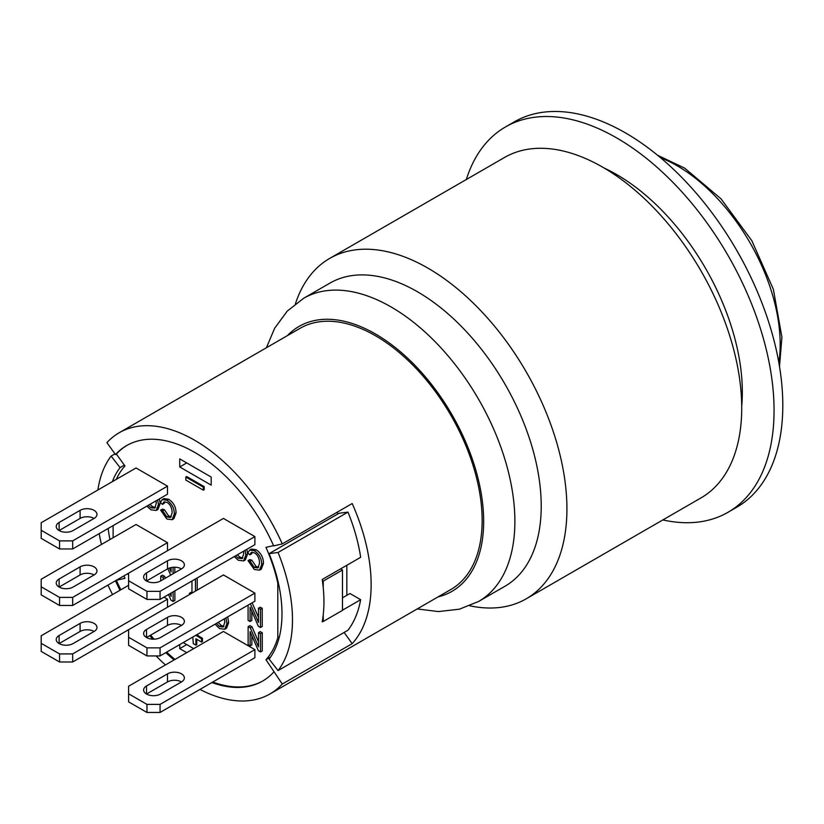 <?xml version="1.0" encoding="UTF-8"?>
<svg xmlns="http://www.w3.org/2000/svg" width="824" height="824" viewBox="0 0 824 824"><rect width="100%" height="100%" fill="white"/><g stroke="black" fill="none" stroke-linecap="round" stroke-linejoin="round"><path stroke-width="1.24" d="M41.2 530.296L41.2 522.725L136.032 467.97L167.499 486.139L167.499 494.215L72.666 548.959L59.555 548.959L41.2 538.36L41.2 530.296L59.555 540.884L72.666 540.884L72.666 548.959M94.08 518.43A9.888 5.706 0 0 0 80.093 518.43L59.122 530.543L59.122 522.467L80.093 510.355A9.888 5.706 180 0 1 90.867 509.119A9.888 5.706 180 0 1 96.975 514.392A9.888 5.706 180 0 1 94.08 518.43L73.099 530.543A9.888 5.706 180 0 1 62.325 531.779A9.888 5.706 180 0 1 56.217 526.505A9.888 5.706 180 0 1 59.122 522.467M167.499 486.139L72.666 540.884M59.555 548.959L59.555 540.884M254.894 536.599L160.062 591.344L160.062 599.419L254.894 544.674L254.894 536.599L223.428 518.43L72.666 605.475L59.555 605.475L41.2 594.876L41.2 586.812L59.555 597.4L72.666 597.4L72.666 605.475M94.08 574.946A9.888 5.706 0 0 0 80.093 574.946L59.122 587.059L59.122 578.984L80.093 566.871A9.888 5.706 180 0 1 90.867 565.635A9.888 5.706 180 0 1 96.975 570.908A9.888 5.706 180 0 1 94.08 574.946L73.099 587.059A9.888 5.706 180 0 1 62.325 588.295A9.888 5.706 180 0 1 56.217 583.021A9.888 5.706 180 0 1 59.122 578.984M167.499 550.731L167.499 542.656L136.032 524.486L41.2 579.241L41.2 586.812M167.499 542.656L72.666 597.4M59.555 605.475L59.555 597.4M254.894 593.115L160.062 647.86L160.062 655.935L254.894 601.19L254.894 593.115L223.428 574.946L72.666 661.991L59.555 661.991L41.2 651.403L41.2 643.328L59.555 653.916L72.666 653.916L72.666 661.991M94.08 631.462A9.888 5.706 0 0 0 80.093 631.462L59.122 643.575L59.122 635.5L80.093 623.397A9.888 5.706 180 0 1 90.867 622.151A9.888 5.706 180 0 1 96.975 627.424A9.888 5.706 180 0 1 94.08 631.462L73.099 643.575A9.888 5.706 180 0 1 62.325 644.811A9.888 5.706 180 0 1 56.217 639.537A9.888 5.706 180 0 1 59.122 635.5M128.606 585.298L41.2 635.757L41.2 643.328M163.997 597.153L167.499 599.172L167.499 607.247M167.499 599.172L72.666 653.916M59.555 661.991L59.555 653.916M160.062 599.419L146.96 599.419L128.606 588.82L128.606 580.755L146.96 591.344L160.062 591.344M181.476 568.89A9.888 5.706 0 0 0 167.499 568.89L146.518 581.002L146.518 572.927L167.499 560.814A9.888 5.706 180 0 1 178.272 559.578A9.888 5.706 180 0 1 184.38 564.852A9.888 5.706 180 0 1 181.476 568.89L160.505 581.002A9.888 5.706 180 0 1 149.731 582.238A9.888 5.706 180 0 1 143.623 576.965A9.888 5.706 180 0 1 146.518 572.927M128.606 573.185L128.606 580.755M146.96 599.419L146.96 591.344M160.062 655.935L146.96 655.935L128.606 645.346L128.606 637.271L146.96 647.86L160.062 647.86M181.476 625.406A9.888 5.706 0 0 0 167.499 625.406L146.518 637.519L146.518 629.443L167.499 617.341A9.888 5.706 180 0 1 178.272 616.095A9.888 5.706 180 0 1 184.38 621.368A9.888 5.706 180 0 1 181.476 625.406L160.505 637.519A9.888 5.706 180 0 1 149.731 638.755A9.888 5.706 180 0 1 143.623 633.481A9.888 5.706 180 0 1 146.518 629.443M128.606 629.701L128.606 637.271M146.96 655.935L146.96 647.86M128.606 693.787L128.606 686.217L223.428 631.462L254.894 649.631L254.894 657.707L160.062 712.451L146.96 712.451L128.606 701.863L128.606 693.787L146.96 704.386L160.062 704.386L160.062 712.451M181.476 681.922A9.888 5.706 0 0 0 167.499 681.922L146.518 694.035L146.518 685.959L167.499 673.857A9.888 5.706 180 0 1 178.272 672.611A9.888 5.706 180 0 1 184.38 677.894A9.888 5.706 180 0 1 181.476 681.922L160.505 694.035A9.888 5.706 180 0 1 149.731 695.271A9.888 5.706 180 0 1 143.623 689.997A9.888 5.706 180 0 1 146.518 685.959M254.894 649.631L160.062 704.386M146.96 712.451L146.96 704.386M127.05 445.341A135.96 78.496 -120 0 0 116.369 454.055L115.494 454.56L106.904 442.653A150.792 87.066 60 0 1 119.192 432.744A150.792 87.066 60 0 1 282.272 543.902L352.188 503.536A150.792 87.066 60 0 1 371.14 584.535A150.792 87.066 60 0 1 352.188 643.657L282.272 684.033A150.792 87.066 60 0 1 269.984 693.942A150.792 87.066 60 0 1 199.964 689.42M165.439 664.947A150.792 87.066 60 0 1 156.097 655.935M112.528 594.578A150.792 87.066 60 0 1 107.954 585.102M119.192 432.744L300.111 328.292A150.792 87.066 60 0 1 416.316 368.699A150.792 87.066 60 0 1 482.143 520.449A150.792 87.066 60 0 1 450.903 589.479L269.984 693.942M185.853 477.055L203.332 487.149L203.332 490.177L185.853 480.083L185.853 477.055L186.718 476.55L204.208 486.644L203.332 487.149M204.208 486.644L204.208 489.672L203.332 490.177M323.245 587.831A138.432 79.928 -120 0 0 322.369 580.601L323.245 581.105L323.245 587.831A138.432 79.928 -120 0 1 323.245 614.745L323.245 621.471L342.475 610.378L342.475 570.002L323.245 581.105M323.08 621.378L322.205 621.883A138.432 79.928 -120 0 0 322.369 620.966L323.245 621.471M340.559 568.9L342.475 570.002M322.369 620.966A138.432 79.928 -120 0 0 323.245 614.745M322.369 580.601A138.432 79.928 -120 0 0 322.205 579.499L360.665 557.292A138.432 79.928 60 0 0 347.975 512.106L278.059 552.471L269.108 553.635A123.6 71.358 60 0 1 269.108 659.097L278.059 670.592A138.432 79.928 -120 0 0 278.059 552.471M342.475 597.822L349.963 593.507L360.665 599.687L342.475 610.182M346.842 565.274L346.842 595.299M279.398 636.715L277.801 637.632L277.801 583.114L278.337 582.805M360.665 599.687A138.432 79.928 60 0 1 347.975 630.226L278.059 670.592M347.975 512.106L339.035 513.27L269.108 553.635M337.758 514.001A121.128 69.937 -120 0 0 337.057 512.271M352.188 643.657L344.102 632.451M282.272 684.033L265.967 659.715A121.128 69.937 -120 0 0 277.801 637.632M265.967 659.715L270.612 657.027M277.801 583.114A121.128 69.937 -120 0 0 265.967 547.373L273.558 545.612M115.494 454.56A135.96 78.496 60 0 1 126.608 445.599A135.96 78.496 60 0 1 273.681 545.89L282.272 543.902M116.369 454.055L124.96 465.962A121.128 69.937 -120 0 0 116.308 479.362M113.125 525.599L113.125 537.712M123.909 575.894A121.128 69.937 -120 0 0 124.96 578.304L116.369 580.292A135.96 78.496 -120 0 0 120.85 589.768M150.627 635.149A135.96 78.496 -120 0 0 154.109 639.187M166.664 652.124A135.96 78.496 -120 0 0 174.956 659.457M212.767 682.035A135.96 78.496 -120 0 0 263.01 680.84M186.718 652.659L179.735 648.622L179.735 644.584M183.227 642.566L193.712 648.622M179.735 458.886L211.191 477.055L211.191 485.13L179.735 466.961L179.735 458.886M174.822 567.221L174.822 572.731M246.829 549.33L247.581 553.965L245.346 559.908L243.595 560.917L238.311 560.258L234.232 556.602M249.641 550.082L251.382 549.072L256.037 549.69C260.981 552.966 263.453 557.57 263.443 563.492L261.27 569.157L259.519 570.167L254.256 569.466L248.045 560.598L250.094 561.206L254.307 567.437L257.943 567.942L259.539 563.276C259.416 558.312 257.716 554.84 254.472 552.863L251.238 552.451L249.868 554.83L247.777 553.017L249.641 550.082L254.297 550.7C259.241 553.975 261.702 558.579 261.692 564.502L259.519 570.167M248.045 560.598L249.796 559.589L251.845 560.196L256.048 566.428L258.685 567.231M252.237 552.173L251.619 553.821L249.868 554.83M227.723 616.877L228.67 622.584L226.507 628.249L224.756 629.258L219.493 628.558L215.074 624.18M218.216 622.367L221.285 625.519L223.922 626.322M251.866 635.685L251.866 644.914L250.115 645.923L248.127 644.77L248.127 626.611L250.259 627.837L258.53 646.881L258.53 632.616L260.518 633.769L260.518 651.928L258.386 650.702L250.115 631.658L250.115 645.923M248.127 626.611L249.868 625.601L252.01 626.827L258.53 641.845M258.53 632.616L260.281 631.606L262.269 632.76L262.269 650.919L260.518 651.928M197.214 577.974L197.214 590.087M189.623 594.465L189.345 593.352L191.096 592.343L191.971 592.847M251.814 611.254L251.814 620.482L250.074 621.492L248.076 620.338L248.076 605.125M252.134 602.787L258.489 617.413M250.383 603.796L258.489 622.439L258.489 608.184L260.24 607.175L262.228 608.318L262.228 626.487L260.477 627.497L258.345 626.271L250.074 607.226L250.074 621.492M162.235 499.622L163.986 498.613L168.642 499.231C173.586 502.506 176.048 507.11 176.037 513.033L173.874 518.698L172.123 519.707L166.85 519.007L160.639 510.128L162.689 510.746L166.901 516.967L170.537 517.482L172.144 512.816C172.01 507.852 170.321 504.381 167.066 502.403L163.842 501.991L162.462 504.37L160.381 502.558L162.235 499.622L166.891 500.24C171.835 503.516 174.297 508.12 174.286 514.032L172.123 519.707M160.639 510.128L162.39 509.119L164.44 509.737L168.652 515.968L171.279 516.772M164.841 501.713L164.213 503.361L162.462 504.37M159.423 498.87L160.186 503.505L157.951 509.448L156.2 510.458L150.905 509.798L146.827 506.142M160.721 580.879L160.721 576.141L162.472 575.131L164.604 576.367L165.397 578.18M174.873 590.87L174.873 600.459L173.122 601.469L170.99 600.232L168.508 594.547M196.771 634.748L202.457 638.332L202.457 641.556L201.581 642.061L195.896 638.785L195.896 645.141L193.28 643.626L192.837 637.014M196.771 639.29L196.771 644.636L195.896 645.141M124.352 465.117L120.067 467.589A123.6 71.358 -120 0 0 112.373 481.628M108.16 528.462A123.6 71.358 -120 0 0 109.932 539.555M101.476 544.437A138.432 79.928 60 0 1 99.199 533.643M97.881 489.992A138.432 79.928 60 0 1 111.127 456.094L120.067 467.589M114.989 453.859L111.127 456.094M116.369 580.292L115.35 580.838M273.681 672.126A135.96 78.496 60 0 1 262.568 681.087A135.96 78.496 60 0 1 211.892 682.529M174.08 659.962A135.96 78.496 60 0 1 165.789 652.629M152.78 639.177A135.96 78.496 60 0 1 149.752 635.654M119.974 590.272A135.96 78.496 60 0 1 115.494 580.796M195.896 635.253L201.581 638.837L201.581 642.061M196.771 635.046L195.896 635.551M202.457 638.332L201.581 638.837M128.606 575.07L127.669 573.72M160.721 576.141L162.853 577.377L163.646 579.19M164.604 576.367L162.853 577.377M169.96 593.713L171.135 596.411L171.135 593.033M173.122 591.879L173.122 601.469M149.947 504.339L152.646 506.719L155.448 507.471M156.066 500.807L156.292 503.248L154.768 508.14L150.895 507.728L148.196 505.349M157.672 499.88L158.435 504.515L156.2 510.458M164.44 509.737L162.689 510.746M258.489 608.184L260.477 609.327L260.477 627.497M262.228 608.318L260.477 609.327M195.463 578.984L195.463 591.096M189.345 593.352L190.457 593.991M191.971 593.115L191.971 581.002M252.01 626.827L250.259 627.837M262.269 632.76L260.518 633.769M225.982 617.887L226.919 623.593L224.756 629.258M216.465 623.377L219.534 626.518L223.17 627.033L224.777 622.367L224.396 618.793M251.845 560.196L250.094 561.206M237.353 554.799L240.042 557.179L242.853 557.93M243.471 551.266L243.688 553.707L242.163 558.6L238.291 558.188L235.602 555.809M245.078 550.339L245.84 554.974L243.595 560.917M170.65 575.142L167.849 568.694M169.373 568.045L171.083 571.98L171.083 567.571M173.081 567.283L173.081 573.741M179.735 466.961L186.718 462.923M179.735 648.622L186.718 644.584M741.713 406.17A177.624 102.547 -120 0 0 604.27 168.117M526.217 598.811L701.018 497.892A196.534 113.465 -120 0 0 741.724 407.921A196.534 113.465 -120 0 0 655.935 210.141A196.534 113.465 -120 0 0 504.484 157.487L329.682 258.417A196.534 113.465 60 0 1 427.955 268.15A196.534 113.465 60 0 1 566.922 508.841A196.534 113.465 60 0 1 526.217 598.811A196.534 113.465 60 0 1 469.793 605.794M417.459 291.758A175.028 101.053 60 0 1 531.799 445.99A175.028 101.053 60 0 1 504.978 586.245L478.631 601.448A175.028 101.053 60 0 0 505.462 461.203A175.028 101.053 60 0 0 391.122 306.971A175.028 101.053 60 0 0 303.613 298.298L329.95 283.096A175.028 101.053 60 0 1 417.459 291.758M295.435 303.788A196.534 113.465 60 0 1 329.682 258.417M727.983 512.301L736.718 507.254A222.49 128.451 -120 0 0 782.8 405.398A222.49 128.451 -120 0 0 685.681 181.496A222.49 128.451 -120 0 0 514.238 121.89L505.493 126.937A222.49 128.451 60 0 1 676.947 186.543A222.49 128.451 60 0 1 774.055 410.445A222.49 128.451 60 0 1 727.983 512.301A222.49 128.451 60 0 1 662.856 519.923M466.333 179.519A222.49 128.451 60 0 1 505.493 126.937M80.093 510.355L80.093 518.43M80.093 566.871L80.093 574.946M80.093 623.397L80.093 631.462M167.499 560.814L167.499 568.89M167.499 617.341L167.499 625.406M167.499 673.857L167.499 681.922M152.646 506.719L150.895 507.728M160.186 503.505L158.435 504.515M168.642 499.231L166.891 500.24M176.037 513.033L174.286 514.032M168.652 515.968L166.901 516.967M228.67 622.584L226.919 623.593M221.285 625.519L219.534 626.518M256.037 549.69L254.297 550.7M263.443 563.492L261.692 564.502M256.048 566.428L254.307 567.437M240.042 557.179L238.291 558.188M247.581 553.965L245.84 554.974M660.529 157.714A145.848 84.213 60 0 1 778.845 362.653M438.131 596.864A152.945 88.302 -120 0 0 451.985 414.74A152.945 88.302 -120 0 0 287.329 335.677M657.531 155.221L684.651 168.127L721.051 198.852L751.838 240.701L773.365 289.306L781.914 337.222L779.504 366.484M417.212 608.936L438.389 611.573L459.411 609.183L478.631 601.448M303.613 298.298L287.236 311.142L274.639 328.261L266.409 347.749"/></g></svg>
